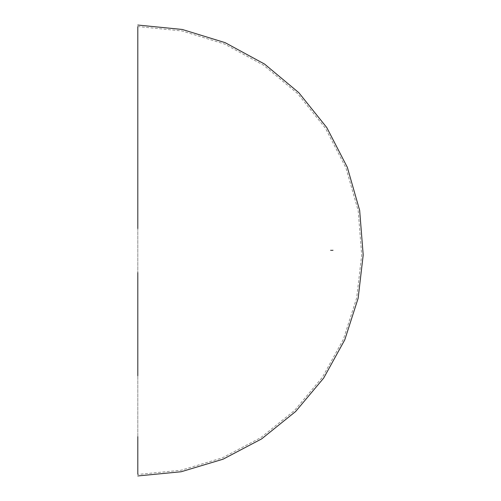 <?xml version="1.0" encoding="UTF-8"?>
<svg xmlns="http://www.w3.org/2000/svg" width="501" height="501" viewBox="0 0 501 501"><rect width="100%" height="100%" fill="white"/><g stroke="black" fill="none" stroke-linecap="round" stroke-linejoin="round"><path stroke-width="0.38" stroke-dasharray="2.5 1.88" d="M332.57 250.206L332.67 250.494A194.883 194.883 0 0 0 332.677 250.093L332.695 250.093A194.902 194.902 0 0 1 332.702 250.5L332.745 250.425A217.991 101.346 0 0 0 332.764 250.406L332.482 250.45A194.689 194.689 0 0 1 332.482 250.5A194.67 194.67 0 0 0 332.464 250.093A194.689 194.689 0 0 1 332.482 250.268L332.57 250.268A194.776 194.776 0 0 0 332.57 250.093L332.482 250.093A194.689 194.689 0 0 1 332.482 250.268L332.482 250.375A194.689 194.689 0 0 1 332.482 250.5L332.395 250.5A194.601 194.601 0 0 0 332.395 250.375L332.307 250.35A194.507 194.507 0 0 1 332.307 250.5L332.282 250.5A194.488 194.488 0 0 0 332.282 250.387L332.188 250.343A194.394 194.394 0 0 1 332.188 250.5L332.169 250.5A194.375 194.375 0 0 0 332.169 250.343L332.42 250.212A194.62 194.62 0 0 1 332.42 250.5L332.395 250.5A194.601 194.601 0 0 0 332.395 250.375L332.37 250.25A194.601 194.601 0 0 0 332.395 250.212L332.482 250.375A194.689 194.689 0 0 1 332.482 250.5L332.501 250.5A194.707 194.707 0 0 0 332.501 250.212L331.975 250.45A194.175 194.175 0 0 1 331.975 250.5L331.956 250.5A194.156 194.156 0 0 0 331.956 250.212L331.975 250.212A194.175 194.175 0 0 1 331.975 250.262L332.063 250.262A194.263 194.263 0 0 0 332.063 250.212L331.975 250.212A194.175 194.175 0 0 1 331.975 250.262L331.912 250.206A194.112 194.112 0 0 1 331.906 250.5L331.887 250.5A194.087 194.087 0 0 0 331.887 250.394L331.887 250.262A194.087 194.087 0 0 0 331.887 250.212L331.975 250.394A194.175 194.175 0 0 1 331.975 250.5L331.887 250.5A194.087 194.087 0 0 0 331.887 250.394L331.85 250.35A194.05 194.05 0 0 1 331.85 250.5L331.869 250.5A194.069 194.069 0 0 0 331.869 250.362L331.781 250.362A193.981 193.981 0 0 1 331.781 250.5L331.762 250.5A193.962 193.962 0 0 0 331.762 250.35L331.781 250.394A193.981 193.981 0 0 1 331.781 250.5L331.693 250.5A193.893 193.893 0 0 0 331.693 250.394L331.587 250.362A193.787 193.787 0 0 1 331.587 250.5L331.568 250.5A193.768 193.768 0 0 0 331.568 250.35L331.693 250.262A193.893 193.893 0 0 0 331.693 250.212L331.712 250.212A193.918 193.918 0 0 1 331.712 250.5L331.693 250.5A193.893 193.893 0 0 0 331.693 250.394L331.649 250.35A193.856 193.856 0 0 1 331.649 250.5A193.874 193.874 0 0 0 331.675 250.362L331.587 250.362A193.787 193.787 0 0 1 331.587 250.5L331.568 250.5A193.768 193.768 0 0 0 331.568 250.35L331.631 250.206M330.535 250.143L330.647 250.513L330.647 250.093L331.318 250.124A212.75 131.419 0 0 0 331.336 250.093A203.231 170.083 0 0 1 331.405 250.275L331.38 250.275A203.212 170.077 180 0 0 331.324 250.112A212.75 131.419 0 0 0 331.336 250.093L331.424 250.093A212.831 131.469 180 0 1 331.405 250.112A203.3 170.146 0 0 1 331.468 250.275L331.361 250.513A208.353 152.035 180 0 0 331.261 250.337L331.174 250.337A208.272 151.978 0 0 1 331.267 250.5L331.111 250.5A193.311 193.311 0 0 0 331.111 250.456L331.217 250.456A208.259 151.972 180 0 0 331.161 250.356L330.848 250.275A202.855 169.776 180 0 0 330.785 250.112A212.568 131.306 0 0 0 330.798 250.093A202.874 169.783 0 0 1 330.873 250.275L330.898 250.387M137.8 297.375L137.8 273.909M137.8 227.091L137.8 203.625M333.021 250.5A195.221 195.221 0 0 0 333.021 250.306L332.933 250.306A195.133 195.133 0 0 0 332.933 250.268L333.021 250.268A195.221 195.221 0 0 0 333.021 250.143L332.933 250.143A195.133 195.133 0 0 0 332.933 250.105L333.04 250.105A195.246 195.246 0 0 1 333.04 250.5L333.021 250.5A195.221 195.221 0 0 0 333.021 250.306L333.109 250.306A195.309 195.309 0 0 1 333.109 250.5L333.021 250.5M137.8 466.243L137.8 29.384M137.8 336.778L137.8 375.756M137.8 34.757L137.8 42.209M137.8 125.244L137.8 144.225M137.8 228.4L137.8 56.557M137.8 52.993L137.8 26.553L181.995 30.949L224.542 44.044L263.632 65.255L297.726 93.725L325.512 128.375L345.934 167.879L358.184 210.677L361.697 254.953L356.662 297.976L343.379 339.29L322.419 377.253L294.575 410.425L260.852 437.611L222.482 457.808L180.905 470.27L137.8 474.447L137.8 448.007M137.8 436.703L137.8 228.55M330.716 250.143L330.773 250.494L330.773 250.112L330.735 250.513L330.409 250.3M330.766 250.462L330.848 250.275A202.855 169.776 180 0 0 330.785 250.112A212.568 131.306 0 0 0 330.798 250.093A202.874 169.783 0 0 1 330.873 250.275L330.654 250.137M330.873 250.275L330.954 250.275A202.961 169.852 180 0 0 330.885 250.093L330.885 250.093A212.643 131.356 180 0 1 330.873 250.112L330.873 250.112A202.936 169.845 0 0 1 330.936 250.275L330.936 250.5M331.073 250.143L331.261 250.337A208.341 152.028 0 0 1 331.305 250.456L331.199 250.456A193.399 193.399 0 0 1 331.199 250.5L331.355 250.5A208.353 152.035 180 0 0 331.261 250.337L331.161 250.356A208.272 151.978 0 0 1 331.267 250.5L331.111 250.5A193.311 193.311 0 0 0 331.111 250.456L331.217 250.456A208.259 151.972 180 0 0 331.161 250.356L331.174 250.337M331.305 250.462L331.38 250.275A203.212 170.077 180 0 0 331.324 250.112L331.217 250.124M331.505 250.462L331.493 250.275A203.318 170.152 180 0 0 331.424 250.093L331.336 250.093A203.231 170.083 0 0 1 331.405 250.275L331.493 250.275A203.318 170.152 180 0 0 331.424 250.093A212.831 131.469 180 0 1 331.405 250.112L331.405 250.112A203.3 170.146 0 0 1 331.468 250.275L331.43 250.406M332.194 250.343L332.257 250.343A194.457 194.457 0 0 1 332.257 250.5L332.37 250.5A194.595 194.595 0 0 0 332.388 250.35L332.307 250.35A194.507 194.507 0 0 1 332.307 250.5L332.282 250.5A194.488 194.488 0 0 0 332.282 250.387L332.37 250.387A194.576 194.576 0 0 1 332.37 250.5L332.282 250.5A194.482 194.482 0 0 0 332.276 250.343L332.464 250.218A194.689 194.689 0 0 1 332.482 250.262L332.395 250.262A194.601 194.601 0 0 0 332.395 250.212L332.42 250.212A194.62 194.62 0 0 1 332.42 250.5L332.501 250.5A194.707 194.707 0 0 0 332.501 250.212L332.188 250.343A194.394 194.394 0 0 1 332.188 250.5L332.188 250.343M332.514 250.487L332.482 250.45A194.689 194.689 0 0 1 332.482 250.5L332.464 250.5A194.67 194.67 0 0 0 332.464 250.093L332.551 250.093A194.751 194.751 0 0 1 332.551 250.5L332.57 250.5A194.776 194.776 0 0 0 332.57 250.45L332.57 250.268A194.776 194.776 0 0 0 332.57 250.093L332.551 250.093A194.751 194.751 0 0 1 332.551 250.5M332.677 250.5A194.883 194.883 0 0 0 332.677 250.093L332.764 250.093A194.97 194.97 0 0 1 332.764 250.5L332.852 250.406A218.067 101.384 180 0 1 332.833 250.425L332.821 250.206M332.695 250.093L332.695 250.093A194.902 194.902 0 0 1 332.702 250.5L332.783 250.5A194.989 194.989 0 0 0 332.783 250.093L332.695 250.093M332.783 250.093L332.764 250.093A194.97 194.97 0 0 1 332.764 250.5L332.783 250.5A194.989 194.989 0 0 0 332.783 250.093M333.021 250.268L333.021 250.268A195.221 195.221 0 0 0 333.021 250.143L333.109 250.143A195.309 195.309 0 0 1 333.109 250.268L333.021 250.268A195.221 195.221 0 0 1 333.015 250.306L333.109 250.306A195.309 195.309 0 0 1 333.109 250.5L333.127 250.5A195.327 195.327 0 0 0 333.127 250.099L333.015 250.099A195.221 195.221 0 0 1 333.015 250.143L332.933 250.143A195.133 195.133 0 0 0 332.933 250.105L333.04 250.099A195.246 195.246 0 0 1 333.04 250.5L333.127 250.5A195.327 195.327 0 0 0 333.127 250.099L333.015 250.099A195.221 195.221 0 0 1 333.015 250.143L333.109 250.143A195.309 195.309 0 0 1 333.109 250.268L333.015 250.268"/><path stroke-width="0.75" d="M137.8 273.909L137.8 297.375M137.8 203.625L137.8 227.091M137.8 436.703L137.8 466.243M137.8 272.6L137.8 336.778L137.8 272.6M137.8 375.756L137.8 336.778M137.8 29.384L137.8 34.757M137.8 42.209L137.8 125.244M137.8 144.225L137.8 228.4M137.8 448.007L137.8 474.447M137.8 56.557L137.8 228.55M137.8 26.553L137.8 52.993M137.8 475.95L181.199 471.742L223.051 459.198L261.679 438.863L295.628 411.503L323.659 378.105L344.757 339.885L358.134 298.289L363.2 254.984L359.662 210.414L347.331 167.328L326.771 127.555L298.796 92.672L264.478 64.009L225.124 42.66L182.289 29.471L137.8 25.05"/></g></svg>
